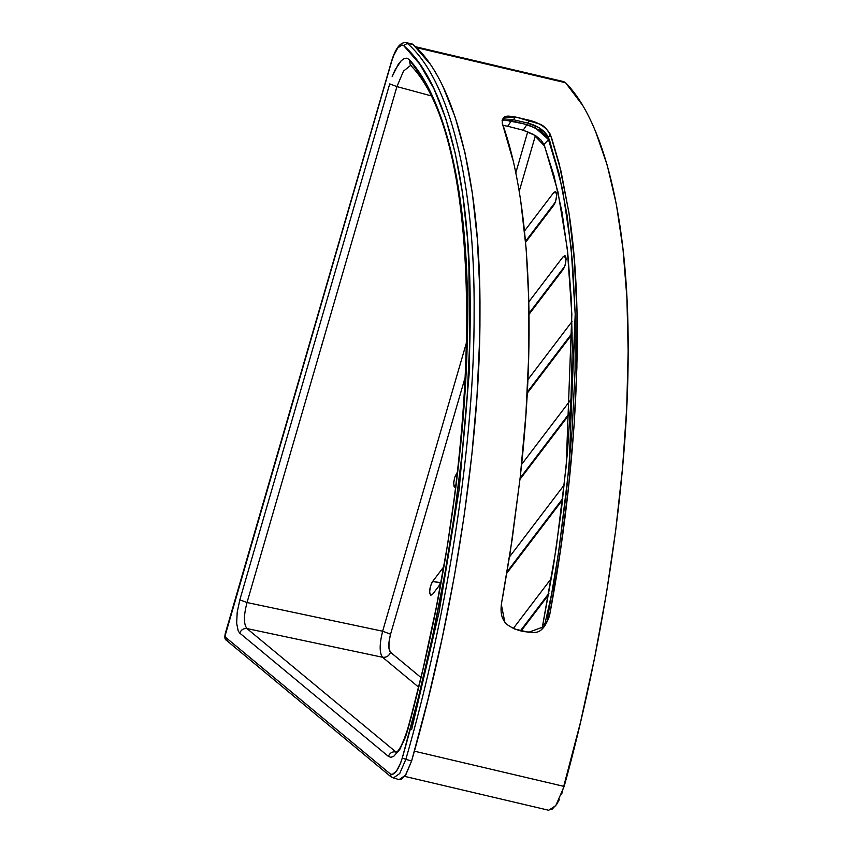 <?xml version="1.0" encoding="UTF-8"?>
<svg xmlns="http://www.w3.org/2000/svg" width="853" height="853" viewBox="0 0 853 853"><rect width="100%" height="100%" fill="white"/><g stroke="black" fill="none" stroke-linecap="round" stroke-linejoin="round"><path stroke-width="1.28" d="M560.346 179.13L548.458 139.519L535.236 127.779L523.731 123.845L503.547 119.804L511.416 120.7L507.716 126.244L503.238 125.444M548.543 139.583L543.969 144.424L540.845 139.892L535.567 135.659L523.188 130.2L526.887 124.645L511.416 120.7L507.716 126.244M548.543 139.604L543.969 144.424L554.034 175.825L561.999 212.12L567.746 252.968L571.201 297.964L572.299 346.638L571.03 398.447L567.405 452.847L561.477 509.22L553.309 566.946L542.06 628.906L556.241 547.85L566.168 466.495L571.841 314.277L567.245 248.372L557.969 191.914L544.577 146.023L533.392 134.347L523.188 130.2L507.023 126.073L523.188 130.2L526.887 124.645L529.02 125.263L539.864 130.413L545.344 134.87L547.829 138.101M546.762 621.432L543.009 625.377L546.752 621.453M322.167 344.911L321.57 344.345M323.319 338.31L323.959 338.769M386.74 122.651L386.142 122.086M387.902 116.051L388.531 116.498M511.416 120.7L509.987 121.691M440.532 582.77L432.588 581.533L443.4 567.309L432.588 581.533L430.637 585.648L429.592 591.854L430.616 595.33L432.567 594.317L430.637 595.341L429.635 592.878L430.008 588.112L431.565 583.271L432.588 581.533L440.66 582.588L438.783 586.15M521.578 464.48L570.988 399.492L521.578 464.48M570.337 412.031L520.127 478.075L570.337 412.031M570.273 413.193L519.978 479.333L570.273 413.193M440.404 584.017L432.567 594.317L440.404 584.017M562.607 499.815L506.853 573.163L562.607 499.815M509.486 556.934L564.302 484.835L509.486 556.934M562.756 498.536L507.077 571.787L562.756 498.536M572.246 334.045L527.207 393.276L572.246 334.045M455.587 487.106L454.031 486.327L453.689 482.478L454.713 477.381L456.643 473.351L454.681 477.477L453.636 483.672L454.67 487.148L455.502 487.138M456.643 473.351L457.293 472.487L456.643 473.351M527.89 379.638L572.032 321.56L527.89 379.638M572.235 332.979L527.271 392.113L572.235 332.979M563.097 269.516L565.059 265.4L566.104 259.195L565.081 255.719L563.129 256.732L565.902 257.169L563.129 256.732L565.059 255.708L566.061 258.171L565.688 262.948L564.132 267.778L529.052 314.309L563.097 269.516M528.849 301.823L563.129 256.732L528.849 301.823M564.761 266.253L529.041 313.254L564.761 266.253M553.693 205.338L555.655 201.223L556.7 195.017L555.666 191.541L553.725 192.554L556.497 192.991L553.725 192.554L555.655 191.53L556.657 193.994L556.284 198.77L554.727 203.6L525.608 242.284L553.693 205.338M555.356 202.076L525.523 241.324L555.356 202.076M524.51 230.971L553.725 192.554L524.51 230.971M548.671 594.701L521.386 630.591L548.671 594.701M513.197 628.608L551.475 578.259L513.197 628.608M548.916 593.304L520.693 630.431L548.916 593.304M535.417 135.563L519.178 191.467L535.417 135.563M465.503 376.226L390.557 634.184L389 641.957L388.979 648.568L390.514 652.268L420.721 677.325L390.514 652.268C388.211 649.293 388.222 643.269 390.557 634.184L465.503 376.226M527.762 131.682L515.745 173.042L527.762 131.682M466.783 341.584L382.634 631.22L390.557 634.184L382.634 631.22C379.372 644.314 379.35 652.993 382.581 657.268C386.398 657.642 389.043 655.978 390.514 652.268C389.043 655.978 386.398 657.642 382.581 657.268L418.396 686.974L382.581 657.268C379.35 652.993 379.372 644.314 382.634 631.22L247.029 602.538L396.933 86.59L430.37 95.653L396.933 86.59L403.49 71.108L410.645 65.393L403.49 71.108L396.933 86.59L247.029 602.538C243.595 615.589 243.585 624.268 246.975 628.576L382.581 657.268L246.975 628.576L396.346 752.335L246.975 628.576C243.585 624.268 243.595 615.589 247.029 602.538L239.832 599.84L389.725 83.893L396.933 86.59L389.725 83.893L239.832 599.84L237.209 612.155L236.644 623.266L238.232 631.017L239.768 633.118C241.1 629.749 243.51 628.235 246.975 628.576C243.51 628.235 241.1 629.749 239.768 633.118L238.232 631.017L236.644 623.266L237.209 612.155L239.832 599.84L247.029 602.538L382.634 631.22L466.783 341.584M396.677 752.069L395.611 751.856C392.135 751.504 389.736 753.018 388.392 756.398L239.768 633.118L388.392 756.398L390.834 757.315L393.659 756.408L399.822 749.414L405.57 736.917L407.99 729.059M411.626 729.678L439.05 612.294L459.213 489.164L469.619 368.485L468.862 259.216L469.619 368.485L459.213 489.164L439.05 612.294L411.626 729.678M395.611 751.856C392.135 751.504 389.736 753.018 388.392 756.398L390.834 757.315L393.659 756.408L399.822 749.414L405.57 736.917L407.617 729.155C403.117 743.102 399.236 750.917 395.963 752.581M407.627 729.144C486.231 445.586 485.442 140.425 410.293 64.999L409.227 59.582C443.784 96.666 468.244 187.895 467.551 316.889C467.732 444.744 442.782 600.981 407.894 729.4L423.131 668.507L436.309 607.197L447.313 546.133L456.024 485.943L462.337 427.225L466.196 370.639L467.551 316.804L466.399 266.307L462.742 219.647L456.622 177.328L448.124 139.817L437.312 107.467L424.304 80.619L409.227 59.582L406.913 58.164L404.183 58.569L401.177 60.776L395.003 70.021L392.177 76.546L398.063 64.668L401.177 60.776L404.183 58.569L406.913 58.164L409.227 59.582L410.357 65.063M225.427 637.18L390.333 773.97L392.092 774.535L396.314 771.336L400.526 763.275L402.264 758.05L418.45 697.274L432.663 635.805L444.754 574.314L454.596 513.442L462.102 453.7L467.199 395.76L469.811 340.262L469.928 287.76L467.529 238.797L462.646 193.898L455.321 153.572L445.661 118.279L433.75 88.317L419.697 64.018L403.672 45.625L407.276 43.364C449.616 79.521 475.089 182.905 474.119 312.497C474.577 440.201 448.561 611.334 405.847 759.351L402.264 758.05C444.754 610.769 470.643 440.5 470.184 313.424C471.155 184.472 445.799 81.6 403.672 45.625L401.944 44.964L397.743 47.981L393.51 55.903L391.751 61.096L225.075 635.837L226.344 640.251L225.427 637.18L390.343 773.97C394.331 775.718 398.298 770.419 402.264 758.061L405.847 759.351L399.673 773.575L393.212 778.075L399.673 773.586L405.847 759.351L411.615 760.972L405.847 759.351C448.561 611.324 474.577 440.201 474.119 312.497C475.089 182.905 449.616 79.521 407.276 43.364L413.033 44.463C455.427 80.587 480.943 184.045 479.972 313.744C480.431 441.555 454.372 612.849 411.615 760.972L405.474 775.217L398.991 779.695M390.343 773.97L391.228 777.019M391.26 777.04L390.333 773.959M226.344 640.251L227.314 640.742M411.732 43.759L413.033 44.463L407.276 43.364L403.672 45.625C399.737 43.652 395.771 48.813 391.751 61.085L225.309 633.384M399.044 779.706L391.207 776.998L226.29 640.219C224.787 639.515 224.456 637.234 225.309 633.374L391.634 60.894C395.621 48.141 400.366 42.053 405.879 42.65L411.668 43.748M429.166 62.941L413.033 44.463L411.37 43.716M398.959 779.685L401.624 779.226L405.9 774.577L411.615 760.972L427.897 699.865L442.206 638.033L454.382 576.116L464.299 514.796L471.858 454.596L476.987 396.229L479.599 340.368L479.695 287.578L477.275 238.413L472.359 193.354L464.992 152.879L455.278 117.458L443.304 87.369M438.591 586.683L439.508 584.465M520.842 201.99L526.194 249.097L528.817 300.693L528.711 356.213L525.864 415.027L520.298 476.475L512.099 539.885L501.329 604.532L504.827 622.168M544.289 626.763L552.723 589.082L559.163 548.266L569.036 466.975L575.199 314.267L571.147 247.455L562.564 189.483L549.918 141.523L538.733 127.555L527.581 123.056C537.443 125.54 544.395 130.285 548.447 137.29L550.462 134.625L561.029 171.229L569.026 213.325L574.368 260.442L577.001 312.038L576.895 367.547L574.037 426.361L568.482 487.809L560.272 551.219L549.513 615.877L544.566 626.443L528.625 632.297L514.455 628.96M547.487 618.532L549.513 615.877C577.065 469.662 585.275 315.205 568.812 211.928L559.237 163.925L551.667 138.122C548.095 129.891 543.851 125.124 538.915 123.824L517.057 117.383C511.15 116.776 501.884 112.724 502.289 123.29C529.393 197.608 537.049 331.188 520.085 478.437L510.265 551.955L502.556 597.857C498.515 615.642 503.579 620.227 506.298 624.001C512.77 628.725 519.68 631.359 527.037 631.924C533.466 631.828 541.612 637.362 549.513 615.877L547.487 618.532L558.342 553.81L566.616 490.326L572.224 428.803L575.093 369.935L575.21 314.384L572.555 262.788L567.16 215.724L559.099 173.724L548.447 137.29L550.462 134.625C546.773 127.801 539.832 123.035 529.638 120.348L527.581 123.056L513.239 119.676M512.845 159.895L502.289 123.29L503.046 118.226L515.468 117.01L529.638 120.348L527.581 123.056L513.41 119.719L515.468 117.01L513.41 119.719L501.99 120.156M415.454 46.723L563.758 81.632L565.56 82.73L415.635 47.437L565.56 82.73C602.442 119.74 628.917 214.967 628.16 351.319C628.373 486.402 601.386 651.927 564.164 786.434L414.238 751.141L564.164 786.434L555.793 805.627L548.682 810.265L404.653 776.369M551.667 809.678L556.806 804.155L559.344 799.581M561.7 794.068L580.477 722.363L594.616 657.748L606.43 593.315L615.77 529.777L622.562 467.732L626.71 407.979L628.16 351.18L626.912 297.974L622.978 248.916L616.399 204.528L607.272 165.365L595.661 131.757M581.714 104.109L565.56 82.73L563.534 81.589M411.21 65.489L410.304 64.999"/></g></svg>

